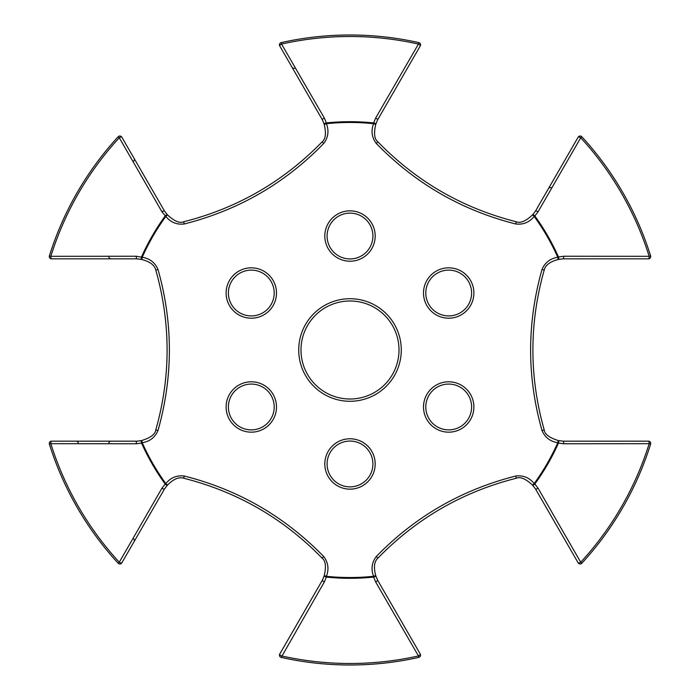 <?xml version="1.0" encoding="UTF-8"?>
<svg xmlns="http://www.w3.org/2000/svg" width="700" height="700" viewBox="0 0 700 700"><rect width="100%" height="100%" fill="white"/><g stroke="black" fill="none" stroke-linecap="round" stroke-linejoin="round"><path stroke-width="1.05" d="M399.009 350A49.009 49.009 0 0 0 350 300.991A49.009 49.009 0 0 0 300.991 350A49.009 49.009 0 0 0 350 399.009A49.009 49.009 0 0 0 399.009 350A49.009 49.009 0 0 0 350 300.991A49.009 49.009 0 0 0 300.991 350A49.009 49.009 0 0 0 350 399.009A49.009 49.009 0 0 0 399.009 350M558.215 440.554A2.275 0.77 106.1 0 1 558.407 440.545L563.028 441.175L648.428 441.175A2.275 0.744 -90 0 1 649.171 443.686L650.606 444.132A315 315 0 0 1 581.822 563.264A2.275 2.275 0 0 1 578.174 562.861A2.275 2.275 0 0 0 580.151 563.999A2.275 2.275 0 0 1 578.174 562.861A2.275 2.275 0 0 0 581.822 563.264L580.72 562.249A2.275 0.744 150 0 1 578.174 562.861L535.474 488.906A2.275 0.717 -30 0 0 538.072 488.224L580.72 562.249A313.504 313.504 0 0 0 649.171 443.686L563.745 443.765A2.275 0.717 -90 0 0 563.028 441.175L558.224 440.501L557.778 442.733C550.209 441.481 544.95 437.421 542.019 430.553C526.829 377.037 526.829 323.33 542.019 269.447C544.95 262.579 550.209 258.519 557.778 257.267A227.526 227.526 0 0 0 534.196 216.431C529.331 222.355 523.189 224.875 515.769 223.982C461.825 210.376 415.319 183.531 376.25 143.43C371.77 137.454 370.877 130.874 373.581 123.699A227.526 227.526 0 0 0 326.419 123.699C329.123 130.874 328.23 137.454 323.75 143.43C284.996 183.347 238.49 210.201 184.231 223.982C176.811 224.875 170.669 222.355 165.804 216.431A227.526 227.526 0 0 0 142.222 257.267C149.791 258.519 155.05 262.579 157.981 269.447L155.794 270.095C170.861 323.365 170.861 376.635 155.794 429.905C155.278 434.262 150.605 437.789 141.776 440.501L141.785 440.554A2.275 0.77 73.9 0 0 141.593 440.545A2.275 0.77 73.9 0 0 141.514 443.047L136.255 443.765L50.829 443.686L49.394 444.132A2.275 2.275 0 0 1 49.289 443.45A2.275 2.275 0 0 0 49.394 444.132A315 315 0 0 0 118.178 563.264A2.275 2.275 0 0 0 121.826 562.861L164.526 488.906L167.388 485.214A2.275 0.77 46.1 0 0 167.475 485.048L164.526 488.906A2.275 0.717 30 0 1 161.928 488.224L165.174 484.032A2.275 0.77 46.1 0 0 167.388 485.214A2.275 2.275 0 0 0 167.51 485.082L167.475 485.048M157.981 269.447C173.171 322.963 173.171 376.67 157.981 430.553C155.05 437.421 149.791 441.481 142.222 442.733L141.776 440.501A2.275 2.275 0 0 0 141.593 440.545L136.972 441.175L141.785 440.554M183.697 478.231C178.903 476.735 173.513 479.019 167.51 485.082L165.804 483.569L165.174 484.032A228.305 228.305 0 0 1 141.514 443.047L142.222 442.733A227.526 227.526 0 0 0 165.804 483.569C170.669 477.645 176.811 475.125 184.231 476.017L183.697 478.231C237.361 491.82 283.5 518.464 322.105 558.136C325.605 560.761 326.331 566.58 324.257 575.575L324.31 575.593A2.275 0.77 13.9 0 0 324.205 575.759A2.275 0.77 13.9 0 0 326.34 577.08L324.328 581.989L281.216 657.396A2.275 2.275 0 0 1 279.44 655.174A2.275 2.275 0 0 0 281.216 657.396A315 315 0 0 0 418.784 657.396A2.275 2.275 0 0 0 420.254 654.036L377.554 580.072L375.795 575.759A2.275 0.77 -13.9 0 0 375.69 575.593L377.554 580.072A2.275 0.717 -30 0 1 375.672 581.989L373.66 577.08A2.275 0.77 -13.9 0 0 375.795 575.759A2.275 2.275 0 0 0 375.743 575.575L375.69 575.593M184.231 476.017C238.175 489.624 284.681 516.469 323.75 556.57C328.23 562.546 329.123 569.126 326.419 576.301L326.34 577.08A228.305 228.305 0 0 0 373.66 577.08L373.581 576.301C370.877 569.126 371.77 562.546 376.25 556.57L377.895 558.136C416.5 518.464 462.639 491.82 516.303 478.231C520.327 476.508 525.726 478.791 532.49 485.082L532.525 485.048A2.275 0.77 -46.1 0 0 532.613 485.214A2.275 0.77 -46.1 0 0 534.826 484.032L538.072 488.224M376.25 556.57C415.004 516.653 461.51 489.799 515.769 476.017C523.189 475.125 529.331 477.645 534.196 483.569L534.826 484.032A228.305 228.305 0 0 0 558.486 443.047L563.745 443.765M372.908 236.031A22.907 22.907 0 0 0 350 213.124A22.907 22.907 0 0 0 327.092 236.031A22.907 22.907 0 0 0 350 258.939A22.907 22.907 0 0 0 372.908 236.031A22.907 22.907 0 0 1 350 258.939A22.907 22.907 0 0 1 327.092 236.031M274.207 293.02A22.907 22.907 0 0 0 251.3 270.113A22.907 22.907 0 0 0 228.392 293.02A22.907 22.907 0 0 0 251.3 315.928A22.907 22.907 0 0 0 274.207 293.02A22.907 22.907 0 0 1 251.3 315.928A22.907 22.907 0 0 1 228.392 293.02M274.207 406.98A22.907 22.907 0 0 0 251.3 384.072A22.907 22.907 0 0 0 228.392 406.98A22.907 22.907 0 0 0 251.3 429.887A22.907 22.907 0 0 0 274.207 406.98A22.907 22.907 0 0 1 251.3 429.887A22.907 22.907 0 0 1 228.392 406.98M372.908 463.969A22.907 22.907 0 0 0 350 441.061A22.907 22.907 0 0 0 327.092 463.969A22.907 22.907 0 0 0 350 486.876A22.907 22.907 0 0 0 372.908 463.969A22.907 22.907 0 0 1 350 486.876A22.907 22.907 0 0 1 327.092 463.969M471.608 406.98A22.907 22.907 0 0 0 448.7 384.072A22.907 22.907 0 0 0 425.793 406.98A22.907 22.907 0 0 0 448.7 429.887A22.907 22.907 0 0 0 471.608 406.98A22.907 22.907 0 0 1 448.7 429.887A22.907 22.907 0 0 1 425.793 406.98M471.608 293.02A22.907 22.907 0 0 0 448.7 270.113A22.907 22.907 0 0 0 425.793 293.02A22.907 22.907 0 0 0 448.7 315.928A22.907 22.907 0 0 0 471.608 293.02A22.907 22.907 0 0 1 448.7 315.928A22.907 22.907 0 0 1 425.793 293.02M136.255 256.235L142.222 257.267L141.776 259.499L136.972 258.825L51.572 258.825A2.275 2.275 0 0 1 49.289 256.55A2.275 2.275 0 0 0 51.572 258.825A2.275 0.744 90 0 1 50.829 256.314L136.255 256.235A2.275 0.717 90 0 0 136.972 258.825L141.593 259.455A2.275 0.77 106.1 0 0 141.785 259.446M161.928 488.224L119.28 562.249A313.504 313.504 0 0 1 50.829 443.686A2.275 0.744 90 0 1 51.572 441.175L136.972 441.175A2.275 0.717 90 0 0 136.255 443.765M161.928 211.776A2.275 0.717 150 0 1 164.526 211.094L167.388 214.786A2.275 0.77 133.9 0 1 167.475 214.952L164.526 211.094L121.826 137.139A2.275 2.275 0 0 0 118.178 136.736A315 315 0 0 0 49.394 255.868A2.275 2.275 0 0 0 49.289 256.55A2.275 2.275 0 0 1 49.394 255.868L50.829 256.314A313.504 313.504 0 0 1 119.28 137.751L161.928 211.776L165.804 216.431L167.51 214.918A2.275 2.275 0 0 0 167.388 214.786A2.275 0.77 133.9 0 0 165.174 215.968A228.305 228.305 0 0 0 141.514 256.953A2.275 0.77 106.1 0 0 141.593 259.455A2.275 2.275 0 0 0 141.776 259.499C150.019 261.669 154.691 265.195 155.794 270.095M324.31 124.407L322.446 119.928L279.746 45.964A2.275 2.275 0 0 1 279.44 44.826A2.275 2.275 0 0 0 279.746 45.964A2.275 0.744 150 0 1 281.549 44.065L324.328 118.011A2.275 0.717 150 0 0 322.446 119.928L324.205 124.241A2.275 0.77 166.1 0 0 324.31 124.407L326.419 123.699L326.34 122.92A2.275 0.77 166.1 0 0 324.205 124.241A2.275 2.275 0 0 0 324.257 124.425C326.331 133.42 325.605 139.239 322.105 141.864L323.75 143.43M118.178 136.736A2.275 2.275 0 0 1 121.826 137.139A2.275 0.744 150 0 0 119.28 137.751L118.178 136.736A2.275 2.275 0 0 1 119.849 136.001A2.275 2.275 0 0 0 118.178 136.736A315 315 0 0 0 49.394 255.868M51.572 441.175A2.275 2.275 0 0 0 49.394 444.132A2.275 2.275 0 0 1 51.572 441.175A2.275 2.275 0 0 0 49.289 443.45A2.275 2.275 0 0 1 51.572 441.175M375.672 581.989L418.451 655.935A313.504 313.504 0 0 1 281.549 655.935A2.275 0.744 30 0 1 279.746 654.036L322.446 580.072L324.31 575.593M157.981 430.553L155.794 429.905M167.475 214.952L167.51 214.918C174.274 221.209 179.673 223.492 183.697 221.769L184.231 223.982M118.178 563.264L119.28 562.249A2.275 0.744 30 0 0 121.826 562.861A2.275 2.275 0 0 1 119.849 563.999A2.275 2.275 0 0 0 121.826 562.861A2.275 2.275 0 0 1 118.178 563.264A2.275 2.275 0 0 0 119.849 563.999A2.275 2.275 0 0 1 118.178 563.264A315 315 0 0 1 49.394 444.132M281.216 42.604A2.275 2.275 0 0 0 279.44 44.826A2.275 2.275 0 0 1 281.216 42.604A315 315 0 0 1 418.784 42.604L418.451 44.065A313.504 313.504 0 0 0 281.549 44.065L281.216 42.604A2.275 2.275 0 0 0 279.44 44.826A2.275 2.275 0 0 1 281.216 42.604A315 315 0 0 1 418.784 42.604A2.275 2.275 0 0 1 420.254 45.964A2.275 2.275 0 0 0 418.784 42.604A2.275 2.275 0 0 1 420.254 45.964L377.554 119.928L375.69 124.407A2.275 0.77 -166.1 0 0 375.795 124.241A2.275 0.77 -166.1 0 0 373.66 122.92L375.672 118.011L418.451 44.065A2.275 0.744 -150 0 1 420.254 45.964A2.275 2.275 0 0 0 418.784 42.604M324.328 118.011L326.34 122.92A228.305 228.305 0 0 1 373.66 122.92L373.581 123.699L375.743 124.425A2.275 2.275 0 0 0 375.795 124.241L377.554 119.928A2.275 0.717 -150 0 0 375.672 118.011M581.822 136.736L580.72 137.751L538.072 211.776L534.826 215.968A2.275 0.77 -133.9 0 0 532.613 214.786A2.275 0.77 -133.9 0 0 532.525 214.952L535.474 211.094L578.174 137.139A2.275 2.275 0 0 1 581.822 136.736A315 315 0 0 1 650.606 255.868L649.171 256.314A313.504 313.504 0 0 0 580.72 137.751A2.275 0.744 -150 0 0 578.174 137.139A2.275 2.275 0 0 1 580.151 136.001A2.275 2.275 0 0 0 578.174 137.139A2.275 2.275 0 0 1 581.822 136.736A2.275 2.275 0 0 0 580.151 136.001A2.275 2.275 0 0 1 581.822 136.736A315 315 0 0 1 650.606 255.868A2.275 2.275 0 0 1 650.711 256.55A2.275 2.275 0 0 0 650.606 255.868A2.275 2.275 0 0 1 650.711 256.55A2.275 2.275 0 0 0 650.606 255.868M279.746 654.036A2.275 2.275 0 0 0 281.216 657.396A2.275 2.275 0 0 1 279.746 654.036A2.275 2.275 0 0 0 279.44 655.174A2.275 2.275 0 0 1 279.746 654.036M558.215 259.446A2.275 0.77 -106.1 0 0 558.407 259.455A2.275 0.77 -106.1 0 0 558.486 256.953L563.745 256.235L649.171 256.314A2.275 0.744 -90 0 1 648.428 258.825A2.275 2.275 0 0 0 650.711 256.55A2.275 2.275 0 0 1 648.428 258.825L563.028 258.825L558.224 259.499C549.981 261.669 545.309 265.195 544.206 270.095C529.139 323.365 529.139 376.635 544.206 429.905C544.722 434.262 549.395 437.789 558.224 440.501A2.275 2.275 0 0 1 558.407 440.545A2.275 0.77 106.1 0 1 558.486 443.047L557.778 442.733A227.526 227.526 0 0 1 534.196 483.569L532.49 485.082A2.275 2.275 0 0 0 532.613 485.214L535.474 488.906L532.525 485.048M377.895 558.136C374.211 561.54 373.494 567.359 375.743 575.575L373.581 576.301A227.526 227.526 0 0 1 326.419 576.301L324.257 575.575A2.275 2.275 0 0 0 324.205 575.759L322.446 580.072A2.275 0.717 30 0 0 324.328 581.989M323.75 556.57L322.105 558.136M375.69 124.407L375.743 124.425C373.669 133.42 374.395 139.239 377.895 141.864L376.25 143.43M418.784 657.396A2.275 2.275 0 0 0 420.254 654.036A2.275 2.275 0 0 1 418.784 657.396A2.275 2.275 0 0 0 420.254 654.036A2.275 0.744 -30 0 1 418.451 655.935L418.784 657.396A315 315 0 0 1 281.216 657.396M377.895 141.864C416.5 181.536 462.639 208.18 516.303 221.769L515.769 223.982M538.072 211.776A2.275 0.717 -150 0 0 535.474 211.094L532.613 214.786A2.275 2.275 0 0 0 532.49 214.918L534.196 216.431L534.826 215.968A228.305 228.305 0 0 1 558.486 256.953L557.778 257.267L558.224 259.499A2.275 2.275 0 0 0 558.407 259.455L563.028 258.825A2.275 0.717 -90 0 0 563.745 256.235M532.525 214.952L532.49 214.918C525.726 221.209 520.327 223.492 516.303 221.769M515.769 476.017L516.303 478.231M544.206 270.095L542.019 269.447M650.606 444.132A2.275 2.275 0 0 0 650.711 443.45A2.275 2.275 0 0 1 650.606 444.132A2.275 2.275 0 0 0 648.428 441.175A2.275 2.275 0 0 1 650.711 443.45A2.275 2.275 0 0 0 648.428 441.175A2.275 2.275 0 0 1 650.606 444.132A315 315 0 0 1 581.822 563.264A2.275 2.275 0 0 1 580.151 563.999A2.275 2.275 0 0 0 581.822 563.264M544.206 429.905L542.019 430.553M298.716 350A51.284 51.284 0 0 1 350 298.716A51.284 51.284 0 0 1 401.284 350A51.284 51.284 0 0 1 350 401.284A51.284 51.284 0 0 1 298.716 350M473.883 293.02A25.183 25.183 0 0 1 448.7 318.203A25.183 25.183 0 0 1 423.509 293.02A25.183 25.183 0 0 1 448.7 267.829A25.183 25.183 0 0 1 473.883 293.02M473.883 406.98A25.183 25.183 0 0 1 448.7 432.171A25.183 25.183 0 0 1 423.509 406.98A25.183 25.183 0 0 1 448.7 381.797A25.183 25.183 0 0 1 473.883 406.98M375.183 463.969A25.183 25.183 0 0 1 350 489.151A25.183 25.183 0 0 1 324.817 463.969A25.183 25.183 0 0 1 350 438.777A25.183 25.183 0 0 1 375.183 463.969M276.491 406.98A25.183 25.183 0 0 1 251.3 432.171A25.183 25.183 0 0 1 226.118 406.98A25.183 25.183 0 0 1 251.3 381.797A25.183 25.183 0 0 1 276.491 406.98M276.491 293.02A25.183 25.183 0 0 1 251.3 318.203A25.183 25.183 0 0 1 226.118 293.02A25.183 25.183 0 0 1 251.3 267.829A25.183 25.183 0 0 1 276.491 293.02M375.183 236.031A25.183 25.183 0 0 1 350 261.223A25.183 25.183 0 0 1 324.817 236.031A25.183 25.183 0 0 1 350 210.849A25.183 25.183 0 0 1 375.183 236.031M49.289 256.55A2.275 2.275 0 0 0 51.572 258.825A2.275 2.275 0 0 1 49.289 256.55M648.428 258.825A2.275 2.275 0 0 0 650.711 256.55A2.275 2.275 0 0 1 648.428 258.825M133.227 538.554A2.275 2.258 -150 0 1 134.076 541.651M78.321 443.45A2.275 2.258 90 0 0 76.064 441.175M108.832 443.45A2.275 2.258 90 0 1 111.099 441.175M108.832 256.55A2.275 2.258 -90 0 0 111.099 258.825M133.227 161.446A2.275 2.258 150 0 0 134.076 158.349M295.094 67.996A2.275 2.258 -30 0 1 291.988 67.174M548.406 188.685A2.275 2.258 -150 0 1 551.512 187.871M183.697 221.769C237.361 208.18 283.5 181.536 322.105 141.864"/></g></svg>
